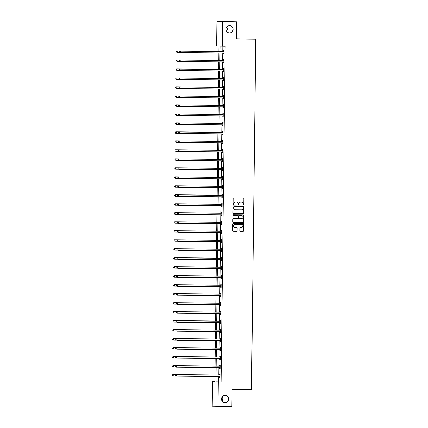 <?xml version="1.0" encoding="UTF-8"?>
<svg xmlns="http://www.w3.org/2000/svg" width="428" height="428" viewBox="0 0 428 428"><rect width="100%" height="100%" fill="white"/><g stroke="black" fill="none" stroke-linecap="round" stroke-linejoin="round"><path stroke-width="0.64" d="M243.553 205.066A0.396 0.38 92.6 0 0 243.939 204.675L244.014 198.667A0.567 0.546 92.6 0 0 243.473 198.094L233.677 198.004A0.567 0.546 92.6 0 0 233.126 198.56L233.051 204.573A0.396 0.38 92.6 0 0 233.415 204.969A0.396 0.38 92.6 0 0 233.816 204.579L233.827 203.803A1.808 1.744 92.6 0 1 235.587 202.005L236.406 202.016A1.808 1.744 92.6 0 1 238.123 203.84L238.118 204.621A0.396 0.38 92.6 0 0 238.492 205.017A0.396 0.38 92.6 0 0 238.878 204.627L238.888 203.851A1.808 1.744 92.6 0 1 240.648 202.053L241.467 202.064A1.808 1.744 92.6 0 1 243.19 203.889L243.179 204.67A0.396 0.38 92.6 0 0 243.553 205.066M243.462 205.055A0.396 0.38 92.6 0 0 243.783 204.67L243.858 198.656A0.567 0.546 92.6 0 0 243.398 198.094M233.34 204.959A0.396 0.38 92.6 0 0 233.661 204.573L233.827 203.803M238.401 205.007A0.396 0.38 92.6 0 0 238.722 204.621L238.888 203.851M225.075 395.354A3.686 3.547 92.6 0 0 221.479 398.944A3.686 3.547 92.6 0 0 224.984 402.732A3.686 3.547 92.6 0 0 228.579 399.142A3.686 3.547 92.6 0 0 225.075 395.354M229.595 25.536A3.686 3.547 92.6 0 0 226 29.125A3.686 3.547 92.6 0 0 229.504 32.913A3.686 3.547 92.6 0 0 233.094 29.323A3.686 3.547 92.6 0 0 229.595 25.536M239.782 230.783A0.567 0.546 92.6 0 0 240.322 231.355L243.067 231.382A0.567 0.546 92.6 0 0 243.618 230.82L243.703 224.144A0.567 0.546 92.6 0 0 243.163 223.577L233.367 223.48A0.567 0.546 92.6 0 0 232.816 224.042L232.736 230.719A0.567 0.546 92.6 0 0 233.255 231.286L236.593 231.318A0.567 0.546 92.6 0 0 237.144 230.756L237.176 227.905A0.567 0.546 92.6 0 0 236.641 227.332L234.993 227.316A1.514 1.455 92.6 0 1 233.554 225.765A1.514 1.455 92.6 0 1 235.031 224.288L241.483 224.352A1.514 1.455 92.6 0 1 242.917 225.904A1.514 1.455 92.6 0 1 241.446 227.375L240.37 227.364A0.567 0.546 92.6 0 0 239.819 227.926L239.782 230.783M218.895 51.456L218.959 45.999L216.611 45.887L216.91 21.4L236.572 21.796L236.363 38.969L255.767 39.157L251.487 389.614L232.078 389.427L231.869 406.6L212.208 406.204L212.507 381.712L214.856 381.819L214.92 376.517M236.572 21.796L222.71 21.668L222.41 46.154L220.056 46.047L219.992 51.467M218.794 376.554L218.729 381.899L221.078 382.006L225.181 46.181L222.41 46.154M221.078 382.006L218.307 381.979L218.007 406.466M243.286 213.791A0.567 0.546 92.6 0 0 243.837 213.23L243.917 206.558A0.567 0.546 92.6 0 0 243.377 205.986L233.581 205.889A0.567 0.546 92.6 0 0 233.03 206.451L232.95 213.128A0.567 0.546 92.6 0 0 233.469 213.695L243.125 213.781A0.567 0.546 92.6 0 0 243.676 213.224L243.762 206.547A0.567 0.546 92.6 0 0 243.302 205.986M233.303 222.485L243.018 222.576A0.567 0.546 92.6 0 0 243.569 222.02L243.65 215.343L243.73 222.025A0.567 0.546 92.6 0 1 243.179 222.587L233.378 222.49A0.567 0.546 92.6 0 0 233.378 222.49A0.567 0.546 92.6 0 1 232.843 221.923L232.875 219.066A0.567 0.546 92.6 0 1 233.426 218.505L237.401 218.542A0.567 0.546 92.6 0 0 237.952 217.98L237.973 216.087A0.567 0.546 92.6 0 0 237.438 215.514L233.303 215.477A0.396 0.38 92.6 0 1 233.287 215.477L233.303 215.477M243.81 215.354A0.567 0.546 92.6 0 0 243.27 214.781L233.314 214.685A0.396 0.38 92.6 0 0 232.923 215.07A0.396 0.38 92.6 0 0 233.287 215.477M255.767 39.157L236.363 38.761M222.828 46.16L222.763 51.494M222.747 52.949L222.656 60.482M222.635 61.937L222.544 69.47M222.528 70.925L222.437 78.458M222.416 79.913L222.325 87.446M222.309 88.901L222.212 96.439M222.196 97.894L222.105 105.427M222.089 106.882L221.993 114.415M221.977 115.87L221.886 123.403M221.87 124.858L221.774 132.391M221.758 133.846L221.667 141.384M221.645 142.84L221.554 150.372M221.538 151.828L221.447 159.36M221.426 160.816L221.335 168.348M221.319 169.804L221.228 177.336M221.206 178.792L221.116 186.33M221.099 187.785L221.009 195.318M220.987 196.773L220.896 204.306M220.88 205.761L220.789 213.294M220.768 214.749L220.677 222.282M220.661 223.737L220.57 231.275M220.548 232.73L220.457 240.263M220.441 241.718L220.345 249.251M220.329 250.706L220.238 258.239M220.222 259.694L220.126 267.227M220.11 268.682L220.019 276.221M220.003 277.676L219.906 285.209M219.89 286.664L219.799 294.197M219.778 295.652L219.687 303.185M219.671 304.64L219.58 312.173M219.559 313.628L219.468 321.166M219.452 322.621L219.361 330.154M219.339 331.609L219.248 339.142M219.232 340.597L219.141 348.13M219.12 349.585L219.029 357.118M219.013 358.573L218.922 366.111M218.901 367.566L218.81 375.099M223.571 53.013L223.555 53.949L223.951 53.965L223.994 50.509L223.598 50.493L223.587 51.424M223.459 62.007L223.448 62.937L223.839 62.953L223.881 59.497L223.491 59.481L223.48 60.412M223.346 70.995L223.336 71.925L223.732 71.947L223.769 68.485L223.379 68.469L223.368 69.4M223.239 79.983L223.229 80.913L223.619 80.935L223.662 77.479L223.272 77.457L223.261 78.394M223.127 88.971L223.116 89.907L223.512 89.923L223.55 86.467L223.159 86.445L223.149 87.382M223.02 97.959L223.009 98.895L223.4 98.911L223.443 95.455L223.052 95.439L223.042 96.37M222.908 106.952L222.897 107.883L223.288 107.899L223.33 104.443L222.94 104.427L222.929 105.358M222.801 115.94L222.79 116.871L223.181 116.892L223.223 113.431L222.833 113.415L222.817 114.346M222.688 124.928L222.678 125.859L223.068 125.88L223.111 122.424L222.721 122.403L222.71 123.339M222.581 133.916L222.571 134.852L222.961 134.868L223.004 131.412L222.614 131.391L222.597 132.327M222.469 142.904L222.458 143.84L222.849 143.856L222.892 140.4L222.501 140.384L222.49 141.315M222.362 151.897L222.351 152.828L222.742 152.844L222.785 149.388L222.389 149.372L222.378 150.303M222.25 160.885L222.239 161.816L222.63 161.838L222.672 158.376L222.282 158.36L222.271 159.291M222.143 169.873L222.132 170.804L222.523 170.826L222.565 167.369L222.169 167.348L222.159 168.284M222.03 178.861L222.02 179.797L222.41 179.814L222.453 176.357L222.062 176.336L222.052 177.272M221.923 187.855L221.907 188.785L222.303 188.802L222.346 185.345L221.95 185.329L221.939 186.26M221.811 196.843L221.8 197.773L222.191 197.79L222.234 194.333L221.843 194.317L221.832 195.248M221.704 205.831L221.688 206.761L222.084 206.783L222.127 203.321L221.731 203.305L221.72 204.236M221.592 214.819L221.581 215.749L221.971 215.771L222.014 212.315L221.624 212.293L221.613 213.23M221.479 223.807L221.469 224.743L221.865 224.759L221.902 221.303L221.511 221.281L221.501 222.218M221.372 232.8L221.362 233.731L221.752 233.747L221.795 230.291L221.404 230.275L221.394 231.206M221.26 241.788L221.249 242.719L221.645 242.735L221.683 239.279L221.292 239.263L221.281 240.194M221.153 250.776L221.142 251.707L221.533 251.728L221.576 248.267L221.185 248.251L221.174 249.182M221.041 259.764L221.03 260.695L221.42 260.716L221.463 257.26L221.073 257.239L221.062 258.175M220.934 268.752L220.923 269.688L221.313 269.704L221.356 266.248L220.966 266.227L220.95 267.163M220.821 277.745L220.811 278.676L221.201 278.692L221.244 275.236L220.853 275.22L220.843 276.151M220.714 286.733L220.704 287.664L221.094 287.68L221.137 284.224L220.746 284.208L220.73 285.139M220.602 295.721L220.591 296.652L220.982 296.674L221.025 293.212L220.634 293.196L220.623 294.127M220.495 304.709L220.484 305.64L220.875 305.662L220.918 302.205L220.522 302.184L220.511 303.12M220.383 313.697L220.372 314.634L220.762 314.65L220.805 311.193L220.415 311.172L220.404 312.108M220.276 322.691L220.265 323.622L220.655 323.638L220.698 320.181L220.302 320.165L220.292 321.096M220.163 331.679L220.153 332.61L220.543 332.626L220.586 329.169L220.195 329.153L220.185 330.084M220.056 340.667L220.04 341.598L220.436 341.619L220.479 338.157L220.083 338.141L220.072 339.072M219.944 349.655L219.933 350.591L220.324 350.607L220.367 347.151L219.976 347.129L219.965 348.066M219.837 358.643L219.821 359.579L220.217 359.595L220.26 356.139L219.864 356.117L219.853 357.054M219.725 367.636L219.714 368.567L220.104 368.583L220.147 365.127L219.757 365.111L219.746 366.042M219.612 376.624L219.601 377.555L219.997 377.571L220.035 374.115L219.644 374.099L219.634 375.03M216.91 21.4L222.71 21.668M222.03 401.031A3.686 3.547 92.6 0 0 222.228 396.788M226.551 31.212A3.686 3.547 92.6 0 0 226.744 26.969M214.856 381.733L212.507 381.712M214.942 375.062L215.033 367.529M215.049 366.074L215.14 358.541M215.161 357.086L215.252 349.548M215.268 348.092L215.359 340.56M215.38 339.104L215.471 331.572M215.487 330.116L215.578 322.584M215.6 321.128L215.691 313.596M215.707 312.14L215.803 304.602M215.819 303.147L215.91 295.614M215.926 294.159L216.022 286.626M216.038 285.171L216.129 277.638M216.145 276.183L216.242 268.645M216.258 267.195L216.349 259.657M216.37 258.202L216.461 250.669M216.477 249.214L216.568 241.681M216.589 240.226L216.68 232.693M216.696 231.238L216.787 223.7M216.809 222.25L216.9 214.712M216.916 213.256L217.007 205.724M217.028 204.268L217.119 196.736M217.135 195.28L217.226 187.748M217.247 186.292L217.338 178.754M217.354 177.304L217.445 169.766M217.467 168.311L217.558 160.778M217.574 159.323L217.67 151.79M217.686 150.335L217.777 142.802M217.793 141.347L217.889 133.809M217.906 132.359L217.996 124.821M218.013 123.366L218.109 115.833M218.125 114.378L218.216 106.845M218.232 105.39L218.328 97.857M218.344 96.402L218.435 88.864M218.457 87.414L218.548 79.876M218.564 78.42L218.655 70.888M218.676 69.432L218.767 61.9M218.783 60.444L218.874 52.912M216.017 376.528L215.953 381.872L218.307 381.979M219.976 52.922L219.88 60.455M219.864 61.91L219.773 69.443M219.751 70.898L219.66 78.431M219.644 79.886L219.553 87.419M219.532 88.874L219.441 96.412M219.425 97.868L219.334 105.4M219.313 106.856L219.222 114.388M219.206 115.844L219.115 123.376M219.093 124.832L219.002 132.364M218.986 133.82L218.895 141.358M218.874 142.813L218.783 150.346M218.767 151.801L218.671 159.334M218.655 160.789L218.564 168.322M218.548 169.777L218.451 177.31M218.435 178.765L218.344 186.303M218.328 187.758L218.232 195.291M218.216 196.746L218.125 204.279M218.109 205.734L218.013 213.267M217.996 214.722L217.906 222.26M217.884 223.71L217.793 231.248M217.777 232.704L217.686 240.236M217.665 241.692L217.574 249.224M217.558 250.68L217.467 258.212M217.445 259.668L217.354 267.206M217.338 268.656L217.247 276.194M217.226 277.649L217.135 285.182M217.119 286.637L217.028 294.17M217.007 295.625L216.916 303.158M216.9 304.613L216.809 312.151M216.787 313.601L216.696 321.139M216.68 322.594L216.584 330.127M216.568 331.582L216.477 339.115M216.461 340.57L216.365 348.103M216.349 349.558L216.258 357.096M216.242 358.546L216.145 366.084M216.129 367.54L216.038 375.072M218.729 381.899L215.953 381.872M223.555 53.949L223.951 53.955M223.448 62.937L223.839 62.943M223.336 71.925L223.732 71.931M223.229 80.913L223.619 80.919M223.116 89.907L223.512 89.907M223.009 98.895L223.4 98.9M222.897 107.883L223.288 107.888M222.79 116.871L223.181 116.876M222.678 125.859L223.068 125.864M222.571 134.852L222.961 134.852M222.458 143.84L222.849 143.845M222.351 152.828L222.742 152.833M222.239 161.816L222.63 161.821M222.132 170.804L222.523 170.809M222.02 179.797L222.41 179.797M221.907 188.785L222.303 188.791M221.8 197.773L222.191 197.779M221.688 206.761L222.084 206.767M221.581 215.749L221.971 215.755M221.469 224.743L221.865 224.743M221.362 233.731L221.752 233.736M221.249 242.719L221.645 242.724M221.142 251.707L221.533 251.712M221.03 260.695L221.426 260.7M220.923 269.688L221.313 269.688M220.811 278.676L221.201 278.682M220.704 287.664L221.094 287.67M220.591 296.652L220.982 296.658M220.484 305.64L220.875 305.645M220.372 314.634L220.762 314.634M220.265 323.622L220.655 323.627M220.153 332.61L220.543 332.615M220.04 341.598L220.436 341.603M219.933 350.591L220.324 350.591M219.821 359.579L220.217 359.579M219.714 368.567L220.104 368.572M219.601 377.555L219.997 377.56M238.728 203.84A1.808 1.744 92.6 0 1 240.493 202.048L241.312 202.059M233.667 203.792A1.808 1.744 92.6 0 1 235.432 202L236.251 202.011M233.41 213.69L243.125 213.781M243.147 207.173A0.396 0.38 92.6 0 0 242.772 206.772L234.169 206.692A0.396 0.38 92.6 0 0 233.784 207.082L233.774 207.901A1.808 1.744 92.6 0 0 235.496 209.731L241.371 209.784A1.808 1.744 92.6 0 0 243.136 207.992L243.147 207.173M235.336 209.72A1.808 1.744 92.6 0 1 233.618 207.896L233.629 207.072A0.396 0.38 92.6 0 1 234.014 206.681L242.612 206.761M237.321 215.509A0.567 0.546 92.6 0 0 237.283 215.509L233.239 215.471M241.526 218.58A1.514 1.455 92.6 0 0 242.997 217.108A1.514 1.455 92.6 0 0 241.563 215.557L239.289 215.535A0.567 0.546 92.6 0 0 238.738 216.097L238.712 217.991A0.567 0.546 92.6 0 0 239.252 218.558L241.526 218.58M239.075 218.553L239.097 218.553A0.567 0.546 92.6 0 1 238.556 217.98L238.583 216.087A0.567 0.546 92.6 0 1 239.134 215.525L241.403 215.546M243.65 215.343A0.567 0.546 92.6 0 0 243.19 214.781M234.838 227.311A1.514 1.455 92.6 0 1 233.399 225.754A1.514 1.455 92.6 0 1 234.876 224.283L241.322 224.342M233.196 231.281L236.433 231.313A0.567 0.546 92.6 0 0 236.984 230.751L237.021 227.894A0.567 0.546 92.6 0 0 236.561 227.332M240.242 231.35L242.911 231.371A0.567 0.546 92.6 0 0 243.462 230.815L243.543 224.138A0.567 0.546 92.6 0 0 243.083 223.577M218.895 51.339L176.801 50.937L177.192 50.959L177.176 52.398L179.776 52.425M218.895 51.355L177.192 50.959L176.192 51.371L176.341 51.954L176.347 51.376M176.341 51.954L177.176 52.398L176.186 51.949M176.192 51.371L176.801 50.937M223.689 51.515L179.937 51.082L223.689 51.515A0.578 0.556 92.6 0 0 223.898 51.472L223.978 51.44M179.482 51.52L180.327 51.103L180.311 52.542L179.321 52.093L179.482 51.52L179.321 52.093M223.962 53.035L223.881 52.997A0.578 0.556 92.6 0 0 223.694 52.954L180.311 52.542L179.476 52.098M223.298 51.499A0.578 0.556 92.6 0 0 223.507 51.456L223.983 51.264M223.956 53.184L223.486 52.981A0.578 0.556 92.6 0 0 223.405 52.954M179.937 51.082L179.327 51.515M218.783 60.332L176.689 59.931L177.08 59.947L177.064 61.386L179.669 61.413M218.783 60.343L177.08 59.947L176.079 60.359L176.229 60.942L176.24 60.364M176.229 60.942L177.064 61.386L176.074 60.937M176.079 60.359L176.689 59.931M218.676 69.32L176.582 68.919L176.973 68.935L176.957 70.374L179.557 70.401M218.676 69.331L176.973 68.935L175.972 69.347L176.122 69.93L176.127 69.357M176.122 69.93L176.957 70.374L175.967 69.924M175.972 69.347L176.582 68.919M223.582 60.503L179.824 60.07L223.582 60.503A0.578 0.556 92.6 0 0 223.791 60.466L223.871 60.428M179.375 60.508L180.215 60.091L180.199 61.53L179.209 61.081L179.375 60.508L179.209 61.081M223.849 62.023L223.769 61.99A0.578 0.556 92.6 0 0 223.582 61.942L180.199 61.53L179.364 61.086M223.191 60.487A0.578 0.556 92.6 0 0 223.395 60.444L223.871 60.252M223.849 62.172L223.379 61.969A0.578 0.556 92.6 0 0 223.293 61.942M179.824 60.07L179.214 60.503M223.47 69.491L179.717 69.063L223.47 69.491A0.578 0.556 92.6 0 0 223.678 69.454L223.758 69.422M179.262 69.502L180.108 69.079L180.092 70.518L179.102 70.069L179.262 69.502L179.102 70.069M223.742 71.011L223.662 70.978A0.578 0.556 92.6 0 0 223.453 70.936L180.092 70.518L179.257 70.074M223.079 69.475A0.578 0.556 92.6 0 0 223.288 69.438L223.764 69.24M223.737 71.16L223.266 70.957A0.578 0.556 92.6 0 0 223.186 70.93M179.717 69.063L179.107 69.491M218.564 78.308L176.47 77.907L176.86 77.923L176.844 79.367L179.45 79.389M218.564 78.324L176.86 77.923L175.86 78.34L176.01 78.923L176.02 78.345M176.01 78.923L176.454 79.346L175.855 78.913M175.86 78.34L176.47 77.907M218.457 87.296L176.363 86.895L176.753 86.916L176.737 88.355L179.337 88.382M218.457 87.312L176.753 86.916L175.753 87.328L175.903 87.911L175.908 87.333M175.903 87.911L176.341 88.339L175.748 87.901M175.753 87.328L176.363 86.895M218.344 96.284L176.25 95.883L176.641 95.904L176.625 97.343L179.23 97.37M218.344 96.3L176.641 95.904L175.641 96.316L175.79 96.899L175.801 96.321M175.79 96.899L176.625 97.343L175.635 96.894M175.641 96.316L176.25 95.883M223.363 78.484L179.605 78.051L223.363 78.484A0.578 0.556 92.6 0 0 223.571 78.442L223.651 78.41M179.155 78.49L179.995 78.067L179.979 79.512L178.99 79.057L179.155 78.49L178.99 79.057M223.63 79.999L223.55 79.966A0.578 0.556 92.6 0 0 223.341 79.924L179.979 79.512L179.145 79.062M222.967 78.463A0.578 0.556 92.6 0 0 223.175 78.426L223.651 78.233M223.63 80.148L223.159 79.95A0.578 0.556 92.6 0 0 223.074 79.918M179.605 78.051L178.995 78.479M223.25 87.473L179.498 87.039L223.25 87.473A0.578 0.556 92.6 0 0 223.459 87.43L223.539 87.398M179.043 87.478L179.888 87.055L179.872 88.5L178.883 88.045L179.043 87.478L178.883 88.045M223.523 88.992L223.443 88.954A0.578 0.556 92.6 0 0 223.234 88.912L179.872 88.5L179.038 88.056M222.86 87.451A0.578 0.556 92.6 0 0 223.068 87.414L223.544 87.221M223.518 89.142L223.047 88.938A0.578 0.556 92.6 0 0 222.967 88.906M179.498 87.039L178.888 87.473M223.143 96.461L179.386 96.027L223.143 96.461A0.578 0.556 92.6 0 0 223.346 96.418L223.432 96.386M178.936 96.466L179.776 96.049L179.76 97.488L178.77 97.038L178.936 96.466L178.77 97.038M223.411 97.98L223.33 97.942A0.578 0.556 92.6 0 0 223.122 97.9L179.76 97.488L178.925 97.044M222.747 96.444A0.578 0.556 92.6 0 0 222.956 96.402L223.432 96.209M223.411 98.13L222.94 97.926A0.578 0.556 92.6 0 0 222.854 97.9M179.386 96.027L178.776 96.461M175.689 105.309L175.683 105.887L175.689 105.309L176.534 104.892L218.237 105.288L176.143 104.876L176.534 104.892L176.518 106.331L179.118 106.358M175.683 105.887L176.518 106.331L175.528 105.882M175.534 105.304L176.143 104.876M223.031 105.449L179.279 105.021L223.031 105.449A0.578 0.556 92.6 0 0 223.239 105.411L223.32 105.374M178.824 105.454L179.669 105.037L179.653 106.476L178.658 106.026L178.824 105.454L178.658 106.026M223.304 106.968L223.218 106.936A0.578 0.556 92.6 0 0 223.015 106.888L179.653 106.476L178.818 106.032M222.64 105.432A0.578 0.556 92.6 0 0 222.849 105.39L223.325 105.197M223.298 107.118L222.828 106.914A0.578 0.556 92.6 0 0 222.742 106.888M179.279 105.021L178.669 105.449M175.582 114.303L175.571 114.875L175.582 114.303L176.422 113.88L218.125 114.281L176.031 113.864L176.422 113.88L176.406 115.319L179.011 115.346M175.571 114.875L176.406 115.319L175.416 114.87M175.421 114.292L176.031 113.864M222.924 114.437L179.166 114.008L222.924 114.437A0.578 0.556 92.6 0 0 223.127 114.399L223.213 114.367M178.717 114.447L179.557 114.025L179.541 115.464L178.551 115.014L178.717 114.447L178.551 115.014M223.191 115.956L223.111 115.924A0.578 0.556 92.6 0 0 222.902 115.881L179.541 115.464L178.706 115.02M222.528 114.42A0.578 0.556 92.6 0 0 222.737 114.383L223.213 114.185M223.191 116.106L222.721 115.902A0.578 0.556 92.6 0 0 222.635 115.876M179.166 114.008L178.556 114.437M175.469 123.291L175.464 123.869L175.469 123.291L176.315 122.868L218.018 123.269L175.924 122.852L176.315 122.868L176.293 124.313L178.899 124.334M175.464 123.869L175.903 124.291L175.303 123.858M175.314 123.285L175.924 122.852M222.811 123.43L179.059 122.997L222.811 123.43A0.578 0.556 92.6 0 0 223.02 123.387L223.1 123.355M178.604 123.435L179.45 123.013L179.428 124.457L178.439 124.002L178.604 123.435L178.439 124.002M223.084 124.944L222.999 124.912A0.578 0.556 92.6 0 0 222.811 124.869L179.428 124.457L178.599 124.008M222.421 123.408A0.578 0.556 92.6 0 0 222.63 123.371L223.106 123.178M223.079 125.094L222.608 124.896A0.578 0.556 92.6 0 0 222.523 124.864M179.059 122.997L178.449 123.424M175.362 132.279L175.352 132.857L175.362 132.279L176.202 131.861L217.906 132.257L175.812 131.84L176.202 131.861L176.186 133.301L178.792 133.327M175.352 132.857L175.796 133.285L175.196 132.846M175.202 132.273L175.812 131.84M222.704 132.418L178.947 131.984L222.704 132.418A0.578 0.556 92.6 0 0 222.908 132.375L222.993 132.343M178.497 132.423L179.337 132.001L179.321 133.445L178.332 132.99L178.497 132.423L178.332 132.99M222.972 133.937L222.892 133.9A0.578 0.556 92.6 0 0 222.704 133.857L179.321 133.445L178.487 133.001M222.309 132.396A0.578 0.556 92.6 0 0 222.517 132.359L222.993 132.166M222.972 134.087L222.501 133.884A0.578 0.556 92.6 0 0 222.416 133.857M178.947 131.984L178.337 132.418M175.25 141.267L175.245 141.845L175.25 141.267L176.095 140.849L217.799 141.245L175.699 140.828L176.095 140.849L176.074 142.289L178.679 142.315M175.245 141.845L176.074 142.289L175.084 141.839M175.095 141.261L175.699 140.828M222.592 141.406L178.834 140.972L222.592 141.406A0.578 0.556 92.6 0 0 222.801 141.368L222.881 141.331M178.385 141.411L179.23 140.994L179.209 142.433L178.219 141.984L178.385 141.411L178.219 141.984M222.86 142.925L222.779 142.888A0.578 0.556 92.6 0 0 222.592 142.845L179.209 142.433L178.38 141.989M222.202 141.39A0.578 0.556 92.6 0 0 222.41 141.347L222.886 141.154M222.86 143.075L222.389 142.872A0.578 0.556 92.6 0 0 222.303 142.845M178.834 140.972L178.23 141.406M175.138 150.26L175.132 150.833L175.138 150.26L175.983 149.837L217.686 150.233L175.592 149.821L175.983 149.837L175.967 151.277L178.572 151.303M175.132 150.833L175.967 151.277L174.977 150.827M174.982 150.249L175.592 149.821M222.485 150.394L178.727 149.966L222.485 150.394A0.578 0.556 92.6 0 0 222.688 150.356L222.774 150.324M178.273 150.399L179.118 149.982L179.102 151.421L178.112 150.972L178.273 150.399L178.112 150.972M222.753 151.913L222.672 151.881A0.578 0.556 92.6 0 0 222.464 151.833L179.102 151.421L178.267 150.977M222.089 150.378A0.578 0.556 92.6 0 0 222.298 150.335L222.774 150.142M222.753 152.063L222.282 151.86A0.578 0.556 92.6 0 0 222.196 151.833M178.727 149.966L178.118 150.394M175.031 159.248L175.025 159.821L175.031 159.248L175.876 158.825L217.579 159.227L175.48 158.809L175.876 158.825L175.855 160.265L178.46 160.291M175.025 159.821L175.855 160.265L174.865 159.815M174.875 159.237L175.48 158.809M222.373 159.382L178.615 158.954L222.373 159.382A0.578 0.556 92.6 0 0 222.581 159.344L222.662 159.312M178.166 159.393L179.011 158.97L178.99 160.409L178 159.96L178.166 159.393L178 159.96M222.64 160.901L222.56 160.869A0.578 0.556 92.6 0 0 222.357 160.826L178.99 160.409L178.16 159.965M221.982 159.366A0.578 0.556 92.6 0 0 222.191 159.328L222.662 159.13M222.64 161.051L222.169 160.848A0.578 0.556 92.6 0 0 222.084 160.821M178.615 158.954L178.011 159.382M174.918 168.236L174.913 168.814L174.918 168.236L175.764 167.813L217.467 168.215L175.373 167.797L175.764 167.813L175.748 169.258L178.353 169.279M174.913 168.814L175.357 169.237L174.758 168.803M174.763 168.231L175.373 167.797M222.26 168.375L178.508 167.942L222.26 168.375A0.578 0.556 92.6 0 0 222.469 168.332L222.555 168.3M178.053 168.381L178.899 167.958L178.883 169.402L177.893 168.948L178.053 168.381L177.893 168.948M222.533 169.889L222.453 169.857A0.578 0.556 92.6 0 0 222.244 169.814L178.883 169.402L178.048 168.953M221.87 168.354A0.578 0.556 92.6 0 0 222.079 168.316L222.555 168.124M222.533 170.039L222.062 169.841A0.578 0.556 92.6 0 0 221.977 169.809M178.508 167.942L177.898 168.37M217.36 177.187L175.261 176.785L175.657 176.807L175.635 178.246L178.241 178.273M217.354 177.203L175.657 176.807L174.656 177.219L174.806 177.802L174.811 177.224M174.806 177.802L175.245 178.23L174.645 177.791M174.656 177.219L175.261 176.785M222.153 177.363L178.396 176.93L222.153 177.363A0.578 0.556 92.6 0 0 222.362 177.32L222.442 177.288M177.946 177.369L178.792 176.946L178.77 178.39L177.781 177.936L177.946 177.369L177.781 177.936M222.421 178.883L222.341 178.845A0.578 0.556 92.6 0 0 222.137 178.802L178.77 178.39L177.941 177.946M221.763 177.342A0.578 0.556 92.6 0 0 221.966 177.304L222.442 177.112M222.421 179.032L221.95 178.829A0.578 0.556 92.6 0 0 221.865 178.802M178.396 176.93L177.791 177.363M174.699 186.212L174.694 186.79L174.699 186.212L175.544 185.795L217.247 186.191L175.154 185.773L175.544 185.795L175.528 187.234L178.134 187.261M174.694 186.79L175.528 187.234L174.538 186.785M174.544 186.207L175.154 185.773M222.041 186.351L178.289 185.918L222.041 186.351A0.578 0.556 92.6 0 0 222.25 186.314L222.33 186.276M177.834 186.357L178.679 185.939L178.663 187.378L177.674 186.929L177.834 186.357L177.674 186.929M222.314 187.871L222.234 187.833A0.578 0.556 92.6 0 0 222.025 187.79L178.663 187.378L177.829 186.934M221.651 186.335A0.578 0.556 92.6 0 0 221.859 186.292L222.335 186.1M222.309 188.02L221.838 187.817A0.578 0.556 92.6 0 0 221.758 187.79M178.289 185.918L177.679 186.351M174.592 195.205L174.587 195.778L174.592 195.205L175.437 194.783L217.135 195.179L175.041 194.767L175.437 194.783L175.416 196.222L178.021 196.249M174.587 195.778L175.416 196.222L174.426 195.773M174.437 195.195L175.041 194.767M221.934 195.339L178.176 194.911L221.934 195.339A0.578 0.556 92.6 0 0 222.143 195.302L222.223 195.27M177.727 195.345L178.572 194.927L178.551 196.366L177.561 195.917L177.727 195.345L177.561 195.917M222.202 196.859L222.121 196.827A0.578 0.556 92.6 0 0 221.918 196.778L178.551 196.366L177.722 195.922M221.544 195.323A0.578 0.556 92.6 0 0 221.747 195.28L222.223 195.088M222.202 197.008L221.731 196.805A0.578 0.556 92.6 0 0 221.645 196.778M178.176 194.911L177.572 195.339M217.028 204.156L174.934 203.755L175.325 203.771L175.309 205.215L177.909 205.237M217.028 204.172L175.325 203.771L174.324 204.183L174.474 204.766L174.48 204.193M174.474 204.766L175.309 205.215L174.319 204.761M174.324 204.183L174.934 203.755M221.822 204.327L178.069 203.899L221.822 204.327A0.578 0.556 92.6 0 0 222.03 204.29L222.111 204.258M177.615 204.338L178.46 203.915L178.444 205.354L177.454 204.905L177.615 204.338L177.454 204.905M222.095 205.847L222.014 205.815A0.578 0.556 92.6 0 0 221.806 205.772L178.444 205.354L177.609 204.91M221.431 204.311A0.578 0.556 92.6 0 0 221.64 204.274L222.116 204.076M222.089 205.996L221.618 205.793A0.578 0.556 92.6 0 0 221.538 205.766M178.069 203.899L177.459 204.327M216.916 213.144L174.822 212.743L175.213 212.759L175.196 214.203L177.802 214.225M216.916 213.16L175.213 212.759L174.212 213.176L174.362 213.759L174.373 213.181M174.362 213.759L174.806 214.182L174.207 213.749M174.212 213.176L174.822 212.743M221.715 213.321L177.957 212.887L221.715 213.321A0.578 0.556 92.6 0 0 221.923 213.278L222.004 213.246M177.508 213.326L178.348 212.903L178.332 214.348L177.342 213.893L177.508 213.326L177.342 213.893M221.982 214.835L221.902 214.803A0.578 0.556 92.6 0 0 221.715 214.76L178.332 214.348L177.497 213.904M221.324 213.299A0.578 0.556 92.6 0 0 221.527 213.262L222.004 213.069M221.982 214.984L221.511 214.786A0.578 0.556 92.6 0 0 221.426 214.754M177.957 212.887L177.347 213.315M216.809 222.132L174.715 221.731L175.106 221.752L175.089 223.191L177.69 223.218M216.809 222.148L175.106 221.752L174.105 222.164L174.255 222.747L174.26 222.169M174.255 222.747L175.089 223.191L174.1 222.742M174.105 222.164L174.715 221.731M221.602 222.309L177.85 221.875L221.602 222.309A0.578 0.556 92.6 0 0 221.811 222.266L221.891 222.234M177.395 222.314L178.241 221.897L178.225 223.336L177.235 222.881L177.395 222.314L177.235 222.881M221.875 223.828L221.795 223.791A0.578 0.556 92.6 0 0 221.608 223.748L178.225 223.336L177.39 222.892M221.212 222.287A0.578 0.556 92.6 0 0 221.42 222.25L221.897 222.057M221.87 223.978L221.399 223.774A0.578 0.556 92.6 0 0 221.319 223.748M177.85 221.875L177.24 222.309M216.696 231.12L174.603 230.719L174.993 230.74L174.977 232.179L177.583 232.206M216.696 231.136L174.993 230.74L173.993 231.152L174.143 231.735L174.153 231.157M174.143 231.735L174.977 232.179L173.987 231.73M173.993 231.152L174.603 230.719M221.495 231.297L177.738 230.863L221.495 231.297A0.578 0.556 92.6 0 0 221.704 231.259L221.784 231.222M177.288 231.302L178.128 230.885L178.112 232.324L177.122 231.874L177.288 231.302L177.122 231.874M221.763 232.816L221.683 232.779A0.578 0.556 92.6 0 0 221.474 232.736L178.112 232.324L177.278 231.88M221.105 231.281A0.578 0.556 92.6 0 0 221.308 231.238L221.784 231.045M221.763 232.966L221.292 232.762A0.578 0.556 92.6 0 0 221.206 232.736M177.738 230.863L177.128 231.297M216.589 240.113L174.496 239.712L174.886 239.728L174.87 241.167L177.47 241.194M216.589 240.124L174.886 239.728L173.886 240.14L174.036 240.723L174.041 240.151M174.036 240.723L174.87 241.167L173.88 240.718M173.886 240.14L174.496 239.712M221.383 240.285L177.631 239.857L221.383 240.285A0.578 0.556 92.6 0 0 221.592 240.247L221.672 240.215M177.176 240.29L178.021 239.873L178.005 241.312L177.015 240.862L177.176 240.29L177.015 240.862M221.656 241.804L221.576 241.772A0.578 0.556 92.6 0 0 221.367 241.724L178.005 241.312L177.171 240.868M220.992 240.269A0.578 0.556 92.6 0 0 221.201 240.226L221.677 240.033M221.651 241.954L221.18 241.75A0.578 0.556 92.6 0 0 221.099 241.724M177.631 239.857L177.021 240.285M216.477 249.101L174.383 248.7L174.774 248.716L174.758 250.161L177.363 250.182M216.477 249.117L174.774 248.716L173.773 249.128L173.923 249.711L173.934 249.139M173.923 249.711L174.758 250.161L173.768 249.706M173.773 249.128L174.383 248.7M221.276 249.273L177.518 248.845L221.276 249.273A0.578 0.556 92.6 0 0 221.479 249.235L221.565 249.203M177.069 249.283L177.909 248.861L177.893 250.3L176.903 249.85L177.069 249.283L176.903 249.85M221.544 250.792L221.463 250.76A0.578 0.556 92.6 0 0 221.255 250.717L177.893 250.3L177.058 249.856M220.88 249.256A0.578 0.556 92.6 0 0 221.089 249.219L221.565 249.021M221.544 250.942L221.073 250.738A0.578 0.556 92.6 0 0 220.987 250.712M177.518 248.845L176.908 249.273M216.37 258.089L174.276 257.688L174.667 257.704L174.651 259.149L177.251 259.17M216.37 258.105L174.667 257.704L173.666 258.121L173.816 258.705L173.821 258.127M173.816 258.705L174.255 259.127L173.661 258.694M173.666 258.121L174.276 257.688M221.164 258.266L177.411 257.833L221.164 258.266A0.578 0.556 92.6 0 0 221.372 258.223L221.453 258.191M176.957 258.271L177.802 257.849L177.786 259.293L176.796 258.838L176.957 258.271L176.796 258.838M221.436 259.78L221.351 259.748A0.578 0.556 92.6 0 0 221.148 259.705L177.786 259.293L176.951 258.849M220.773 258.245A0.578 0.556 92.6 0 0 220.982 258.207L221.458 258.014M221.431 259.93L220.96 259.732A0.578 0.556 92.6 0 0 220.875 259.7M177.411 257.833L176.801 258.261M216.258 267.077L174.164 266.676L174.554 266.697L174.538 268.137L177.144 268.163M216.258 267.093L174.554 266.697L173.554 267.109L173.704 267.693L173.715 267.115M173.704 267.693L174.538 268.137L173.549 267.687M173.554 267.109L174.164 266.676M221.057 267.254L177.299 266.821L221.057 267.254A0.578 0.556 92.6 0 0 221.26 267.211L221.346 267.179M176.85 267.259L177.69 266.842L177.674 268.281L176.684 267.826L176.85 267.259L176.684 267.826M221.324 268.773L221.244 268.736A0.578 0.556 92.6 0 0 221.035 268.693L177.674 268.281L176.839 267.837M220.661 267.233A0.578 0.556 92.6 0 0 220.869 267.195L221.346 267.002M221.324 268.923L220.853 268.72A0.578 0.556 92.6 0 0 220.768 268.693M177.299 266.821L176.689 267.254M216.151 276.065L174.057 275.669L174.447 275.685L174.431 277.125L177.031 277.151M216.151 276.081L174.447 275.685L173.447 276.097L173.597 276.681L173.602 276.103M173.597 276.681L174.431 277.125L173.436 276.675M173.447 276.097L174.057 275.669M220.944 276.242L177.192 275.809L220.944 276.242A0.578 0.556 92.6 0 0 221.153 276.204L221.233 276.167M176.737 276.247L177.583 275.83L177.561 277.269L176.571 276.82L176.737 276.247L176.571 276.82M221.217 277.761L221.132 277.724A0.578 0.556 92.6 0 0 220.928 277.681L177.561 277.269L176.732 276.825M220.554 276.226A0.578 0.556 92.6 0 0 220.762 276.183L221.239 275.99M221.212 277.911L220.741 277.708A0.578 0.556 92.6 0 0 220.655 277.681M177.192 275.809L176.582 276.242M216.038 285.059L173.945 284.657L174.335 284.674L174.319 286.113L176.924 286.139M216.038 285.069L174.335 284.674L173.335 285.085L173.484 285.669L173.495 285.096M173.484 285.669L174.319 286.113L173.329 285.663M173.335 285.085L173.945 284.657M220.837 285.23L177.08 284.802L220.837 285.23A0.578 0.556 92.6 0 0 221.041 285.192L221.126 285.16M176.63 285.235L177.47 284.818L177.454 286.257L176.464 285.808L176.63 285.235L176.464 285.808M221.105 286.749L221.025 286.717A0.578 0.556 92.6 0 0 220.816 286.669L177.454 286.257L176.62 285.813M220.441 285.214A0.578 0.556 92.6 0 0 220.65 285.171L221.126 284.978M221.105 286.899L220.634 286.696A0.578 0.556 92.6 0 0 220.548 286.669M177.08 284.802L176.47 285.23M215.931 294.047L173.832 293.645L174.228 293.661L174.207 295.106L176.812 295.127M215.931 294.063L174.228 293.661L173.228 294.073L173.377 294.657L173.383 294.084M173.377 294.657L174.207 295.106L173.217 294.651M173.228 294.073L173.832 293.645M220.725 294.218L176.967 293.79L220.725 294.218A0.578 0.556 92.6 0 0 220.934 294.18L221.014 294.148M176.518 294.229L177.363 293.806L177.342 295.245L176.352 294.796L176.518 294.229L176.352 294.796M220.992 295.737L220.912 295.705A0.578 0.556 92.6 0 0 220.725 295.662L177.342 295.245L176.513 294.801M220.334 294.202A0.578 0.556 92.6 0 0 220.543 294.164L221.019 293.966M220.992 295.887L220.522 295.684A0.578 0.556 92.6 0 0 220.436 295.657M176.967 293.79L176.363 294.218M215.819 303.035L173.725 302.633L174.116 302.65L174.1 304.094L176.705 304.115M215.819 303.051L174.116 302.65L173.115 303.067L173.265 303.65L173.276 303.072M173.265 303.65L173.709 304.073L173.11 303.639M173.115 303.067L173.725 302.633M220.618 303.211L176.86 302.778L220.618 303.211A0.578 0.556 92.6 0 0 220.821 303.168L220.907 303.136M176.406 303.217L177.251 302.794L177.235 304.238L176.245 303.784L176.406 303.217L176.245 303.784M220.885 304.731L220.805 304.693A0.578 0.556 92.6 0 0 220.618 304.65L177.235 304.238L176.4 303.794M220.222 303.19A0.578 0.556 92.6 0 0 220.431 303.152L220.907 302.96M220.885 304.875L220.415 304.677A0.578 0.556 92.6 0 0 220.329 304.645M176.86 302.778L176.25 303.206M215.712 312.023L173.613 311.621L174.009 311.643L173.987 313.082L176.593 313.109M215.712 312.039L174.009 311.643L173.008 312.055L173.158 312.638L173.163 312.06M173.158 312.638L173.987 313.082L172.998 312.633M173.008 312.055L173.613 311.621M220.506 312.199L176.748 311.766L220.506 312.199A0.578 0.556 92.6 0 0 220.714 312.156L220.794 312.124M176.299 312.205L177.144 311.787L177.122 313.226L176.133 312.772L176.299 312.205L176.133 312.772M220.773 313.719L220.693 313.681A0.578 0.556 92.6 0 0 220.506 313.638L177.122 313.226L176.293 312.782M220.115 312.178A0.578 0.556 92.6 0 0 220.324 312.14L220.794 311.948M220.773 313.868L220.302 313.665A0.578 0.556 92.6 0 0 220.217 313.638M176.748 311.766L176.143 312.199M173.051 321.048L173.046 321.626L173.051 321.048L173.896 320.631L215.6 321.027L173.506 320.615L173.896 320.631L173.88 322.07L176.486 322.097M173.046 321.626L173.88 322.07L172.891 321.621M172.896 321.043L173.506 320.615M220.393 321.187L176.641 320.754L220.393 321.187A0.578 0.556 92.6 0 0 220.602 321.15L220.688 321.112M176.186 321.193L177.031 320.775L177.015 322.214L176.026 321.765L176.186 321.193L176.026 321.765M220.666 322.707L220.586 322.669A0.578 0.556 92.6 0 0 220.377 322.626L177.015 322.214L176.181 321.77M220.003 321.171A0.578 0.556 92.6 0 0 220.211 321.128L220.688 320.936M220.666 322.856L220.195 322.653A0.578 0.556 92.6 0 0 220.11 322.626M176.641 320.754L176.031 321.187M172.944 330.041L172.939 330.614L172.944 330.041L173.789 329.619L215.493 330.015L173.394 329.603L173.789 329.619L173.768 331.058L176.373 331.085M172.939 330.614L173.768 331.058L172.778 330.609M172.789 330.031L173.394 329.603M220.286 330.175L176.529 329.747L220.286 330.175A0.578 0.556 92.6 0 0 220.495 330.138L220.575 330.106M176.079 330.181L176.924 329.763L176.903 331.202L175.913 330.753L176.079 330.181L175.913 330.753M220.554 331.695L220.474 331.663A0.578 0.556 92.6 0 0 220.27 331.614L176.903 331.202L176.074 330.758M219.896 330.159A0.578 0.556 92.6 0 0 220.099 330.116L220.575 329.924M220.554 331.844L220.083 331.641A0.578 0.556 92.6 0 0 219.997 331.614M176.529 329.747L175.924 330.175M172.832 339.03L172.826 339.602L172.832 339.03L173.677 338.607L215.38 339.008L173.286 338.591L173.677 338.607L173.661 340.051L176.266 340.073M172.826 339.602L173.661 340.051L172.671 339.597M172.677 339.019L173.286 338.591M220.174 339.163L176.422 338.735L220.174 339.163A0.578 0.556 92.6 0 0 220.383 339.126L220.463 339.094M175.967 339.174L176.812 338.751L176.796 340.19L175.806 339.741L175.967 339.174L175.806 339.741M220.447 340.683L220.367 340.651A0.578 0.556 92.6 0 0 220.158 340.608L176.796 340.19L175.962 339.746M219.783 339.147A0.578 0.556 92.6 0 0 219.992 339.11L220.468 338.912M220.447 340.832L219.971 340.629A0.578 0.556 92.6 0 0 219.89 340.602M176.422 338.735L175.812 339.163M172.725 348.018L172.719 348.595L172.725 348.018L173.57 347.595L215.268 347.996L173.174 347.579L173.57 347.595L173.549 349.039L176.154 349.061M172.719 348.595L173.158 349.018L172.559 348.585M172.57 348.012L173.174 347.579M220.067 348.157L176.309 347.723L220.067 348.157A0.578 0.556 92.6 0 0 220.276 348.114L220.356 348.082M175.86 348.162L176.705 347.739L176.684 349.184L175.694 348.729L175.86 348.162L175.694 348.729M220.334 349.676L220.254 349.639A0.578 0.556 92.6 0 0 220.051 349.596L176.684 349.184L175.855 348.74M219.676 348.135A0.578 0.556 92.6 0 0 219.88 348.098L220.356 347.905M220.334 349.826L219.864 349.623A0.578 0.556 92.6 0 0 219.778 349.59M176.309 347.723L175.705 348.151M172.612 357.005L172.607 357.583L172.612 357.005L173.458 356.588L215.161 356.984L173.067 356.567L173.458 356.588L173.442 358.027L176.042 358.054M172.607 357.583L173.442 358.027L172.452 357.578M172.457 357L173.067 356.567M219.955 357.145L176.202 356.711L219.955 357.145A0.578 0.556 92.6 0 0 220.163 357.102L220.243 357.07M175.748 357.15L176.593 356.733L176.577 358.172L175.587 357.717L175.748 357.15L175.587 357.717M220.227 358.664L220.147 358.627A0.578 0.556 92.6 0 0 219.939 358.584L176.577 358.172L175.742 357.728M219.564 357.123A0.578 0.556 92.6 0 0 219.773 357.086L220.249 356.893M220.222 358.814L219.751 358.611A0.578 0.556 92.6 0 0 219.671 358.584M176.202 356.711L175.592 357.145M172.505 365.994L172.495 366.571L172.505 365.994L173.351 365.576L215.049 365.972L172.955 365.56L173.351 365.576L173.329 367.015L175.935 367.042M172.495 366.571L173.329 367.015L172.34 366.566M172.35 365.988L172.955 365.56M219.848 366.133L176.09 365.699L219.848 366.133A0.578 0.556 92.6 0 0 220.056 366.095L220.136 366.058M175.641 366.138L176.48 365.721L176.464 367.16L175.475 366.71L175.641 366.138L175.475 366.71M220.115 367.652L220.035 367.615A0.578 0.556 92.6 0 0 219.832 367.572L176.464 367.16L175.63 366.716M219.457 366.117A0.578 0.556 92.6 0 0 219.66 366.074L220.136 365.881M220.115 367.802L219.644 367.599A0.578 0.556 92.6 0 0 219.559 367.572M176.09 365.699L175.48 366.133M172.393 374.987L172.388 375.559L172.393 374.987L173.238 374.564L214.942 374.96L172.848 374.548L173.238 374.564L173.222 376.003L175.822 376.03M172.388 375.559L173.222 376.003L172.233 375.554M172.238 374.976L172.848 374.548M219.735 375.121L175.983 374.693L219.735 375.121A0.578 0.556 92.6 0 0 219.944 375.083L220.024 375.051M175.528 375.126L176.373 374.709L176.357 376.148L175.368 375.698L175.528 375.126L175.368 375.698M220.008 376.64L219.928 376.608A0.578 0.556 92.6 0 0 219.719 376.56L176.357 376.148L175.523 375.704M219.345 375.105A0.578 0.556 92.6 0 0 219.553 375.062L220.029 374.869M220.003 376.79L219.532 376.587A0.578 0.556 92.6 0 0 219.452 376.56M175.983 374.693L175.373 375.121M223.881 52.997L223.486 52.981M223.898 51.472L223.507 51.456M223.769 61.99L223.379 61.969M223.791 60.466L223.395 60.444M223.662 70.978L223.266 70.957M223.678 69.454L223.288 69.438M223.55 79.966L223.159 79.95M223.571 78.442L223.175 78.426M223.443 88.954L223.047 88.938M223.459 87.43L223.068 87.414M223.33 97.942L222.94 97.926M223.346 96.418L222.956 96.402M223.218 106.936L222.828 106.914M223.239 105.411L222.849 105.39M223.111 115.924L222.721 115.902M223.127 114.399L222.737 114.383M222.999 124.912L222.608 124.896M223.02 123.387L222.63 123.371M222.892 133.9L222.501 133.884M222.908 132.375L222.517 132.359M222.779 142.888L222.389 142.872M222.801 141.368L222.41 141.347M222.672 151.881L222.282 151.86M222.688 150.356L222.298 150.335M222.56 160.869L222.169 160.848M222.581 159.344L222.191 159.328M222.453 169.857L222.062 169.841M222.469 168.332L222.079 168.316M222.341 178.845L221.95 178.829M222.362 177.32L221.966 177.304M222.234 187.833L221.838 187.817M222.25 186.314L221.859 186.292M222.121 196.827L221.731 196.805M222.143 195.302L221.747 195.28M222.014 205.815L221.618 205.793M222.03 204.29L221.64 204.274M221.902 214.803L221.511 214.786M221.923 213.278L221.527 213.262M221.795 223.791L221.399 223.774M221.811 222.266L221.42 222.25M221.683 232.779L221.292 232.762M221.704 231.259L221.308 231.238M221.576 241.772L221.18 241.75M221.592 240.247L221.201 240.226M221.463 250.76L221.073 250.738M221.479 249.235L221.089 249.219M221.351 259.748L220.96 259.732M221.372 258.223L220.982 258.207M221.244 268.736L220.853 268.72M221.26 267.211L220.869 267.195M221.132 277.724L220.741 277.708M221.153 276.204L220.762 276.183M221.025 286.717L220.634 286.696M221.041 285.192L220.65 285.171M220.912 295.705L220.522 295.684M220.934 294.18L220.543 294.164M220.805 304.693L220.415 304.677M220.821 303.168L220.431 303.152M220.693 313.681L220.302 313.665M220.714 312.156L220.324 312.14M220.586 322.669L220.195 322.653M220.602 321.15L220.211 321.128M220.474 331.663L220.083 331.641M220.495 330.138L220.099 330.116M220.367 340.651L219.971 340.629M220.383 339.126L219.992 339.11M220.254 349.639L219.864 349.623M220.276 348.114L219.88 348.098M220.147 358.627L219.751 358.611M220.163 357.102L219.773 357.086M220.035 367.615L219.644 367.599M220.056 366.095L219.66 366.074M219.928 376.608L219.532 376.587M219.944 375.083L219.553 375.062"/></g></svg>
